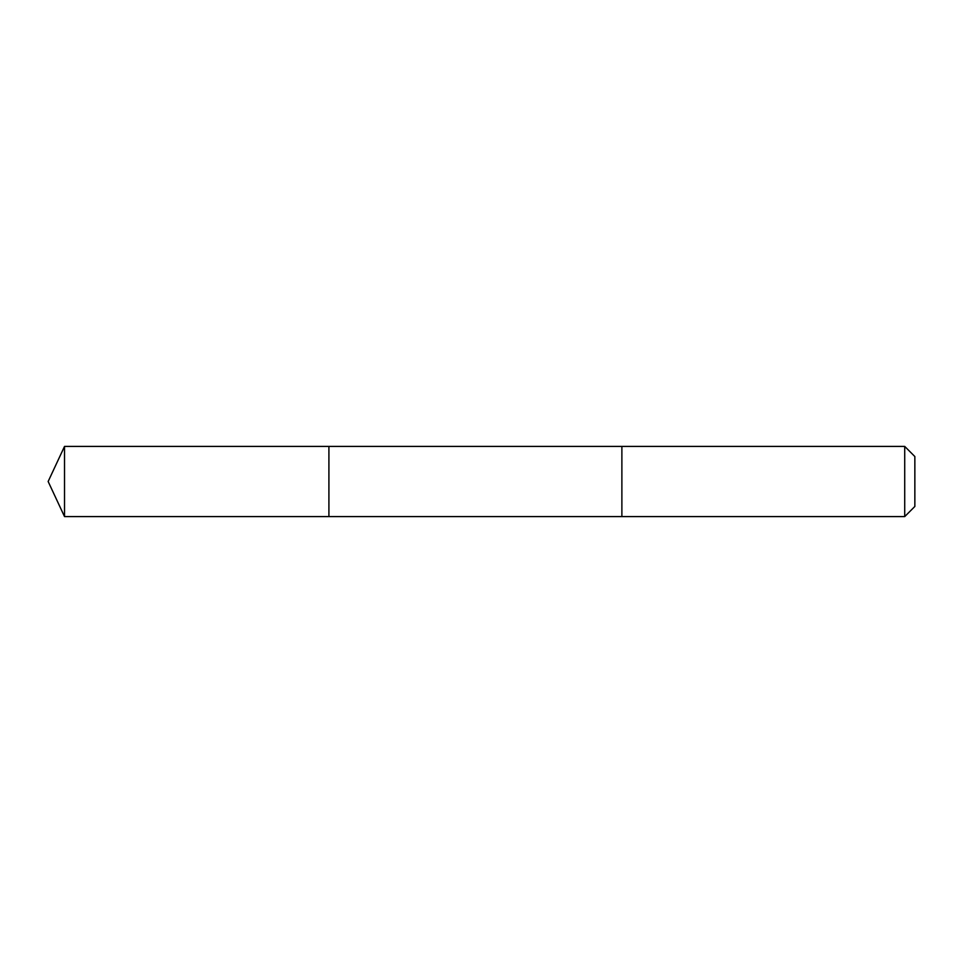 <?xml version="1.0" encoding="UTF-8"?>
<svg xmlns="http://www.w3.org/2000/svg" width="963" height="963" viewBox="0 0 963 963"><rect width="100%" height="100%" fill="white"/><g stroke="black" fill="none" stroke-linecap="round" stroke-linejoin="round"><path stroke-width="1.44" d="M328.913 483.125L328.913 446.411L64.521 446.411L64.521 516.589L328.913 516.589L328.913 446.411L621.881 446.411L621.881 516.589L328.913 516.589L328.913 483.125M621.881 446.411L621.881 516.589L904.714 516.589L904.714 446.411L621.881 446.411M904.714 446.411L914.85 456.534L914.85 506.466L904.714 516.589M328.913 516.589L64.521 516.589L48.15 481.5L64.521 516.589M48.15 481.5L64.521 446.411"/></g></svg>
